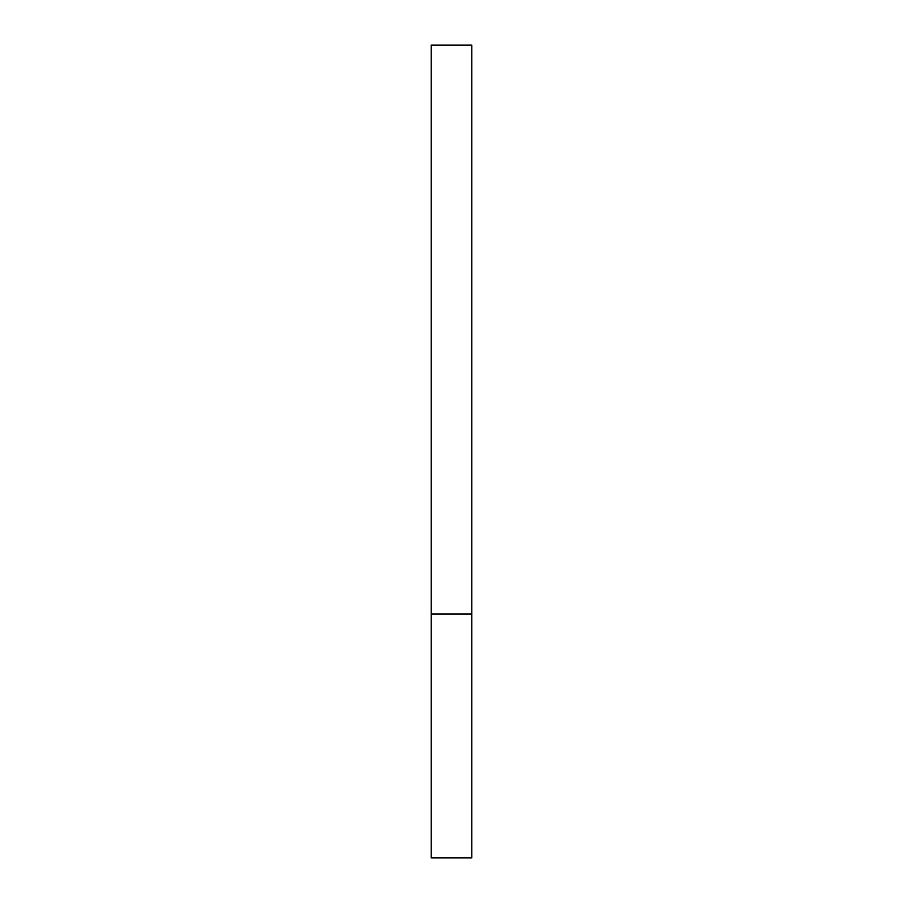 <?xml version="1.0" encoding="UTF-8"?>
<svg xmlns="http://www.w3.org/2000/svg" width="903" height="903" viewBox="0 0 903 903"><rect width="100%" height="100%" fill="white"/><g stroke="black" fill="none" stroke-linecap="round" stroke-linejoin="round"><path stroke-width="1.35" d="M471.817 614.04L431.182 614.04L471.817 614.04L471.817 45.15L431.182 45.15L431.182 857.85L471.817 857.85L471.817 614.04"/></g></svg>
